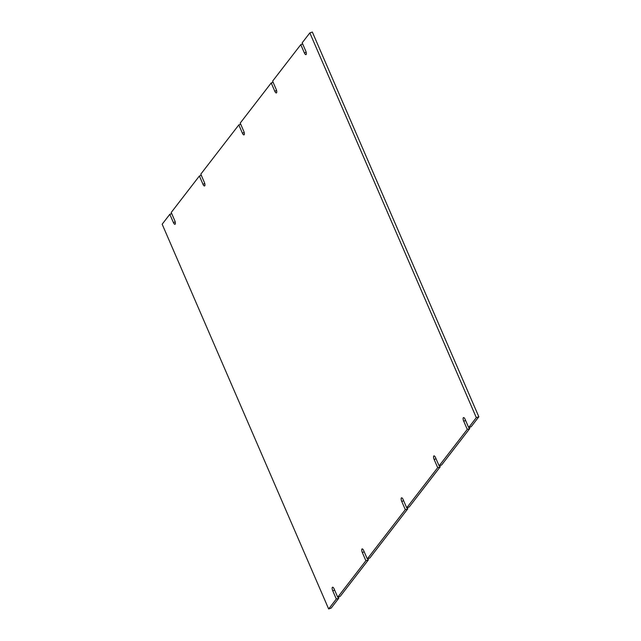 <?xml version="1.0" encoding="UTF-8"?>
<svg xmlns="http://www.w3.org/2000/svg" width="641" height="641" viewBox="0 0 641 641"><rect width="100%" height="100%" fill="white"/><g stroke="black" fill="none" stroke-linecap="round" stroke-linejoin="round"><path stroke-width="0.96" d="M243.788 131.309L240.231 123.08L271.207 82.953L274.765 91.174A2.82 0.986 -108.8 0 0 276.375 92.937A2.82 0.986 -108.8 0 0 276.175 89.355L272.617 81.127L300.781 44.646L304.339 52.866A2.82 0.986 -108.8 0 0 305.949 54.629A2.82 0.986 -108.8 0 0 305.749 51.048L302.183 42.819L309.843 32.899L476.327 417.636L468.675 427.555L465.118 419.326A2.82 0.986 -108.8 0 0 463.507 417.571A2.82 0.986 -108.8 0 0 463.707 421.153L467.265 429.382L439.109 465.863L435.543 457.634A2.82 0.986 -108.8 0 0 433.933 455.879A2.82 0.986 -108.8 0 0 434.141 459.461L437.699 467.69L406.715 507.824L403.157 499.595A2.82 0.986 -108.8 0 0 401.546 497.833A2.82 0.986 -108.8 0 0 401.747 501.422L405.312 509.643L367.293 558.904L363.727 550.675A2.82 0.986 -108.8 0 0 362.117 548.912A2.82 0.986 -108.8 0 0 362.325 552.502L365.883 560.723L337.719 597.212L334.161 588.983A2.82 0.986 -108.8 0 0 332.551 587.22A2.82 0.986 -108.8 0 0 332.751 590.81L336.309 599.031L328.657 608.95L162.165 224.214L169.817 214.294L173.382 222.523A2.82 0.986 -108.8 0 0 174.993 224.278A2.82 0.986 -108.8 0 0 174.785 220.696L171.227 212.475L199.391 175.987L202.949 184.215A2.82 0.986 -108.8 0 0 204.567 185.97A2.82 0.986 -108.8 0 0 204.359 182.389L200.801 174.16L238.821 124.907L242.378 133.136A2.82 0.986 -108.8 0 0 243.989 134.89A2.82 0.986 -108.8 0 0 243.788 131.309M271.207 82.953L273.122 82.296M240.736 124.258L238.821 124.907M201.306 175.338L199.391 175.987M171.74 213.645L169.817 214.294M336.309 599.031L338.817 598.181L331.157 608.101L328.657 608.95M338.817 598.181L338.304 597.011M365.883 560.723L368.383 559.873L340.219 596.354L337.719 597.212M368.383 559.873L367.878 558.704M407.307 507.624L407.812 508.794L369.793 558.047L367.293 558.904M407.812 508.794L405.312 509.643M406.715 507.824L409.222 506.967L440.199 466.84L437.699 467.69M440.199 466.84L439.694 465.662M467.265 429.382L469.773 428.525L441.609 465.013L439.109 465.863M469.773 428.525L469.26 427.355M476.327 417.636L478.835 416.786L471.183 426.706L468.675 427.555M478.835 416.786L312.343 32.05L309.843 32.899M302.696 43.989L300.781 44.646M242.378 133.136L244.197 132.519M202.949 184.215L204.767 183.598M173.382 222.523L175.201 221.906M334.666 590.153L332.751 590.81M364.24 551.845L362.325 552.502M401.747 501.422L403.67 500.765M436.056 458.812L434.141 459.461M465.622 420.504L463.707 421.153M304.339 52.866L306.158 52.25M274.765 91.174L276.583 90.557"/></g></svg>
